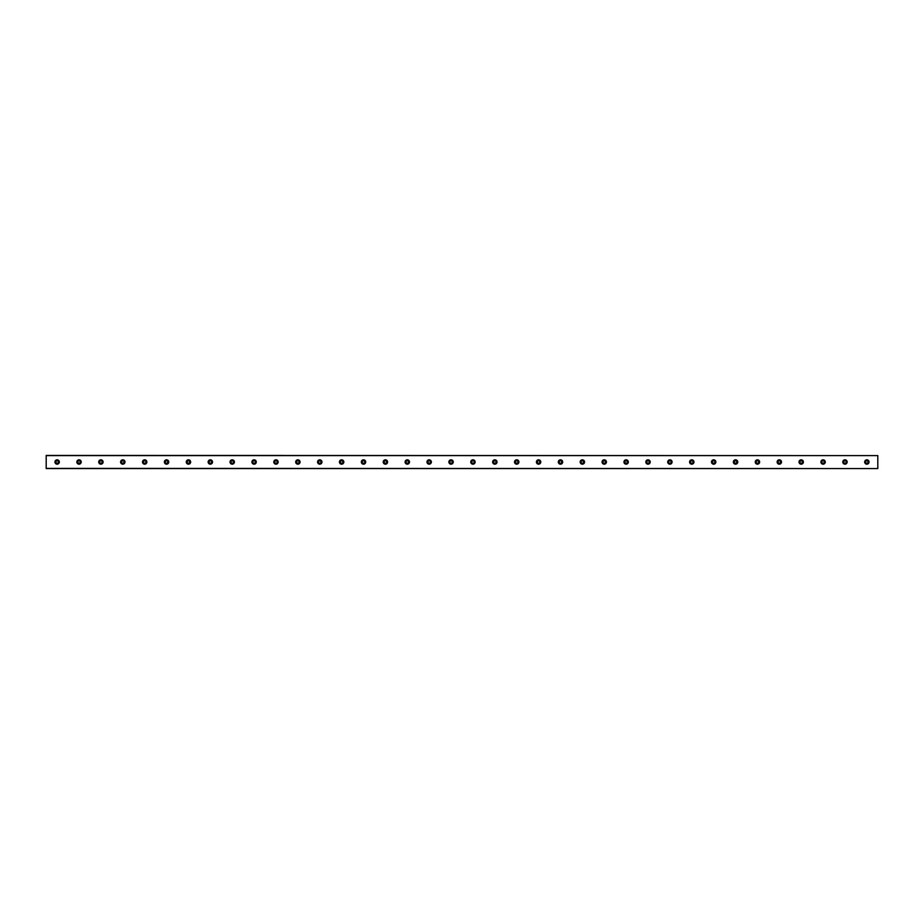 <?xml version="1.0" encoding="UTF-8"?>
<svg xmlns="http://www.w3.org/2000/svg" width="924" height="924" viewBox="0 0 924 924"><rect width="100%" height="100%" fill="white"/><g stroke="black" fill="none" stroke-linecap="round" stroke-linejoin="round"><path stroke-width="1.39" d="M57.138 463.236A1.236 1.236 0 0 1 55.914 462A1.236 1.236 0 0 1 57.138 460.764A1.236 1.236 0 0 1 58.374 462A1.236 1.236 0 0 1 57.138 463.236M866.862 463.236A1.236 1.236 0 0 1 865.626 462A1.236 1.236 0 0 1 866.862 460.764A1.236 1.236 0 0 1 868.086 462A1.236 1.236 0 0 1 866.862 463.236M844.975 463.236A1.236 1.236 0 0 1 843.739 462A1.236 1.236 0 0 1 844.975 460.764A1.236 1.236 0 0 1 846.199 462A1.236 1.236 0 0 1 844.975 463.236M823.088 463.236A1.236 1.236 0 0 1 821.863 462A1.236 1.236 0 0 1 823.088 460.764A1.236 1.236 0 0 1 824.324 462A1.236 1.236 0 0 1 823.088 463.236M801.2 463.236A1.236 1.236 0 0 1 799.976 462A1.236 1.236 0 0 1 801.2 460.764A1.236 1.236 0 0 1 802.436 462A1.236 1.236 0 0 1 801.2 463.236M779.325 463.236A1.236 1.236 0 0 1 778.089 462A1.236 1.236 0 0 1 779.325 460.764A1.236 1.236 0 0 1 780.549 462A1.236 1.236 0 0 1 779.325 463.236M757.437 463.236A1.236 1.236 0 0 1 756.202 462A1.236 1.236 0 0 1 757.437 460.764A1.236 1.236 0 0 1 758.673 462A1.236 1.236 0 0 1 757.437 463.236M735.55 463.236A1.236 1.236 0 0 1 734.326 462A1.236 1.236 0 0 1 735.55 460.764A1.236 1.236 0 0 1 736.786 462A1.236 1.236 0 0 1 735.55 463.236M713.663 463.236A1.236 1.236 0 0 1 712.439 462A1.236 1.236 0 0 1 713.663 460.764A1.236 1.236 0 0 1 714.899 462A1.236 1.236 0 0 1 713.663 463.236M691.787 463.236A1.236 1.236 0 0 1 690.551 462A1.236 1.236 0 0 1 691.787 460.764A1.236 1.236 0 0 1 693.012 462A1.236 1.236 0 0 1 691.787 463.236M669.9 463.236A1.236 1.236 0 0 1 668.664 462A1.236 1.236 0 0 1 669.9 460.764A1.236 1.236 0 0 1 671.136 462A1.236 1.236 0 0 1 669.9 463.236M648.013 463.236A1.236 1.236 0 0 1 646.788 462A1.236 1.236 0 0 1 648.013 460.764A1.236 1.236 0 0 1 649.249 462A1.236 1.236 0 0 1 648.013 463.236M626.137 463.236A1.236 1.236 0 0 1 624.901 462A1.236 1.236 0 0 1 626.137 460.764A1.236 1.236 0 0 1 627.361 462A1.236 1.236 0 0 1 626.137 463.236M604.25 463.236A1.236 1.236 0 0 1 603.014 462A1.236 1.236 0 0 1 604.25 460.764A1.236 1.236 0 0 1 605.474 462A1.236 1.236 0 0 1 604.25 463.236M582.363 463.236A1.236 1.236 0 0 1 581.127 462A1.236 1.236 0 0 1 582.363 460.764A1.236 1.236 0 0 1 583.598 462A1.236 1.236 0 0 1 582.363 463.236M560.475 463.236A1.236 1.236 0 0 1 559.251 462A1.236 1.236 0 0 1 560.475 460.764A1.236 1.236 0 0 1 561.711 462A1.236 1.236 0 0 1 560.475 463.236M538.6 463.236A1.236 1.236 0 0 1 537.364 462A1.236 1.236 0 0 1 538.6 460.764A1.236 1.236 0 0 1 539.824 462A1.236 1.236 0 0 1 538.6 463.236M516.712 463.236A1.236 1.236 0 0 1 515.476 462A1.236 1.236 0 0 1 516.712 460.764A1.236 1.236 0 0 1 517.937 462A1.236 1.236 0 0 1 516.712 463.236M494.825 463.236A1.236 1.236 0 0 1 493.601 462A1.236 1.236 0 0 1 494.825 460.764A1.236 1.236 0 0 1 496.061 462A1.236 1.236 0 0 1 494.825 463.236M472.938 463.236A1.236 1.236 0 0 1 471.714 462A1.236 1.236 0 0 1 472.938 460.764A1.236 1.236 0 0 1 474.174 462A1.236 1.236 0 0 1 472.938 463.236M451.062 463.236A1.236 1.236 0 0 1 449.826 462A1.236 1.236 0 0 1 451.062 460.764A1.236 1.236 0 0 1 452.286 462A1.236 1.236 0 0 1 451.062 463.236M429.175 463.236A1.236 1.236 0 0 1 427.939 462A1.236 1.236 0 0 1 429.175 460.764A1.236 1.236 0 0 1 430.399 462A1.236 1.236 0 0 1 429.175 463.236M407.288 463.236A1.236 1.236 0 0 1 406.063 462A1.236 1.236 0 0 1 407.288 460.764A1.236 1.236 0 0 1 408.524 462A1.236 1.236 0 0 1 407.288 463.236M385.4 463.236A1.236 1.236 0 0 1 384.176 462A1.236 1.236 0 0 1 385.4 460.764A1.236 1.236 0 0 1 386.636 462A1.236 1.236 0 0 1 385.4 463.236M363.525 463.236A1.236 1.236 0 0 1 362.289 462A1.236 1.236 0 0 1 363.525 460.764A1.236 1.236 0 0 1 364.749 462A1.236 1.236 0 0 1 363.525 463.236M341.637 463.236A1.236 1.236 0 0 1 340.402 462A1.236 1.236 0 0 1 341.637 460.764A1.236 1.236 0 0 1 342.873 462A1.236 1.236 0 0 1 341.637 463.236M319.75 463.236A1.236 1.236 0 0 1 318.526 462A1.236 1.236 0 0 1 319.75 460.764A1.236 1.236 0 0 1 320.986 462A1.236 1.236 0 0 1 319.75 463.236M297.863 463.236A1.236 1.236 0 0 1 296.639 462A1.236 1.236 0 0 1 297.863 460.764A1.236 1.236 0 0 1 299.099 462A1.236 1.236 0 0 1 297.863 463.236M275.987 463.236A1.236 1.236 0 0 1 274.751 462A1.236 1.236 0 0 1 275.987 460.764A1.236 1.236 0 0 1 277.212 462A1.236 1.236 0 0 1 275.987 463.236M254.1 463.236A1.236 1.236 0 0 1 252.864 462A1.236 1.236 0 0 1 254.1 460.764A1.236 1.236 0 0 1 255.336 462A1.236 1.236 0 0 1 254.1 463.236M232.213 463.236A1.236 1.236 0 0 1 230.988 462A1.236 1.236 0 0 1 232.213 460.764A1.236 1.236 0 0 1 233.449 462A1.236 1.236 0 0 1 232.213 463.236M210.337 463.236A1.236 1.236 0 0 1 209.101 462A1.236 1.236 0 0 1 210.337 460.764A1.236 1.236 0 0 1 211.561 462A1.236 1.236 0 0 1 210.337 463.236M188.45 463.236A1.236 1.236 0 0 1 187.214 462A1.236 1.236 0 0 1 188.45 460.764A1.236 1.236 0 0 1 189.674 462A1.236 1.236 0 0 1 188.45 463.236M166.563 463.236A1.236 1.236 0 0 1 165.327 462A1.236 1.236 0 0 1 166.563 460.764A1.236 1.236 0 0 1 167.798 462A1.236 1.236 0 0 1 166.563 463.236M144.675 463.236A1.236 1.236 0 0 1 143.451 462A1.236 1.236 0 0 1 144.675 460.764A1.236 1.236 0 0 1 145.911 462A1.236 1.236 0 0 1 144.675 463.236M122.8 463.236A1.236 1.236 0 0 1 121.564 462A1.236 1.236 0 0 1 122.8 460.764A1.236 1.236 0 0 1 124.024 462A1.236 1.236 0 0 1 122.8 463.236M100.912 463.236A1.236 1.236 0 0 1 99.677 462A1.236 1.236 0 0 1 100.912 460.764A1.236 1.236 0 0 1 102.137 462A1.236 1.236 0 0 1 100.912 463.236M79.025 463.236A1.236 1.236 0 0 1 77.801 462A1.236 1.236 0 0 1 79.025 460.764A1.236 1.236 0 0 1 80.261 462A1.236 1.236 0 0 1 79.025 463.236M57.138 459.817A2.183 2.183 0 0 0 54.955 462A2.183 2.183 0 0 0 57.138 464.183A2.183 2.183 0 0 0 59.332 462A2.183 2.183 0 0 0 57.138 459.817M866.862 459.817A2.183 2.183 0 0 0 864.668 462A2.183 2.183 0 0 0 866.862 464.183A2.183 2.183 0 0 0 869.045 462A2.183 2.183 0 0 0 866.862 459.817M844.975 459.817A2.183 2.183 0 0 0 842.78 462A2.183 2.183 0 0 0 844.975 464.183A2.183 2.183 0 0 0 847.158 462A2.183 2.183 0 0 0 844.975 459.817M823.088 459.817A2.183 2.183 0 0 0 820.905 462A2.183 2.183 0 0 0 823.088 464.183A2.183 2.183 0 0 0 825.282 462A2.183 2.183 0 0 0 823.088 459.817M801.2 459.817A2.183 2.183 0 0 0 799.017 462A2.183 2.183 0 0 0 801.2 464.183A2.183 2.183 0 0 0 803.395 462A2.183 2.183 0 0 0 801.2 459.817M779.325 459.817A2.183 2.183 0 0 0 777.13 462A2.183 2.183 0 0 0 779.325 464.183A2.183 2.183 0 0 0 781.508 462A2.183 2.183 0 0 0 779.325 459.817M757.437 459.817A2.183 2.183 0 0 0 755.243 462A2.183 2.183 0 0 0 757.437 464.183A2.183 2.183 0 0 0 759.62 462A2.183 2.183 0 0 0 757.437 459.817M735.55 459.817A2.183 2.183 0 0 0 733.367 462A2.183 2.183 0 0 0 735.55 464.183A2.183 2.183 0 0 0 737.745 462A2.183 2.183 0 0 0 735.55 459.817M713.663 459.817A2.183 2.183 0 0 0 711.48 462A2.183 2.183 0 0 0 713.663 464.183A2.183 2.183 0 0 0 715.857 462A2.183 2.183 0 0 0 713.663 459.817M691.787 459.817A2.183 2.183 0 0 0 689.593 462A2.183 2.183 0 0 0 691.787 464.183A2.183 2.183 0 0 0 693.97 462A2.183 2.183 0 0 0 691.787 459.817M669.9 459.817A2.183 2.183 0 0 0 667.717 462A2.183 2.183 0 0 0 669.9 464.183A2.183 2.183 0 0 0 672.083 462A2.183 2.183 0 0 0 669.9 459.817M648.013 459.817A2.183 2.183 0 0 0 645.83 462A2.183 2.183 0 0 0 648.013 464.183A2.183 2.183 0 0 0 650.207 462A2.183 2.183 0 0 0 648.013 459.817M626.137 459.817A2.183 2.183 0 0 0 623.943 462A2.183 2.183 0 0 0 626.137 464.183A2.183 2.183 0 0 0 628.32 462A2.183 2.183 0 0 0 626.137 459.817M604.25 459.817A2.183 2.183 0 0 0 602.055 462A2.183 2.183 0 0 0 604.25 464.183A2.183 2.183 0 0 0 606.433 462A2.183 2.183 0 0 0 604.25 459.817M582.363 459.817A2.183 2.183 0 0 0 580.18 462A2.183 2.183 0 0 0 582.363 464.183A2.183 2.183 0 0 0 584.557 462A2.183 2.183 0 0 0 582.363 459.817M560.475 459.817A2.183 2.183 0 0 0 558.292 462A2.183 2.183 0 0 0 560.475 464.183A2.183 2.183 0 0 0 562.67 462A2.183 2.183 0 0 0 560.475 459.817M538.6 459.817A2.183 2.183 0 0 0 536.405 462A2.183 2.183 0 0 0 538.6 464.183A2.183 2.183 0 0 0 540.783 462A2.183 2.183 0 0 0 538.6 459.817M516.712 459.817A2.183 2.183 0 0 0 514.518 462A2.183 2.183 0 0 0 516.712 464.183A2.183 2.183 0 0 0 518.895 462A2.183 2.183 0 0 0 516.712 459.817M494.825 459.817A2.183 2.183 0 0 0 492.642 462A2.183 2.183 0 0 0 494.825 464.183A2.183 2.183 0 0 0 497.02 462A2.183 2.183 0 0 0 494.825 459.817M472.938 459.817A2.183 2.183 0 0 0 470.755 462A2.183 2.183 0 0 0 472.938 464.183A2.183 2.183 0 0 0 475.132 462A2.183 2.183 0 0 0 472.938 459.817M451.062 459.817A2.183 2.183 0 0 0 448.868 462A2.183 2.183 0 0 0 451.062 464.183A2.183 2.183 0 0 0 453.245 462A2.183 2.183 0 0 0 451.062 459.817M429.175 459.817A2.183 2.183 0 0 0 426.98 462A2.183 2.183 0 0 0 429.175 464.183A2.183 2.183 0 0 0 431.358 462A2.183 2.183 0 0 0 429.175 459.817M407.288 459.817A2.183 2.183 0 0 0 405.105 462A2.183 2.183 0 0 0 407.288 464.183A2.183 2.183 0 0 0 409.482 462A2.183 2.183 0 0 0 407.288 459.817M385.4 459.817A2.183 2.183 0 0 0 383.217 462A2.183 2.183 0 0 0 385.4 464.183A2.183 2.183 0 0 0 387.595 462A2.183 2.183 0 0 0 385.4 459.817M363.525 459.817A2.183 2.183 0 0 0 361.33 462A2.183 2.183 0 0 0 363.525 464.183A2.183 2.183 0 0 0 365.708 462A2.183 2.183 0 0 0 363.525 459.817M341.637 459.817A2.183 2.183 0 0 0 339.443 462A2.183 2.183 0 0 0 341.637 464.183A2.183 2.183 0 0 0 343.82 462A2.183 2.183 0 0 0 341.637 459.817M319.75 459.817A2.183 2.183 0 0 0 317.567 462A2.183 2.183 0 0 0 319.75 464.183A2.183 2.183 0 0 0 321.945 462A2.183 2.183 0 0 0 319.75 459.817M297.863 459.817A2.183 2.183 0 0 0 295.68 462A2.183 2.183 0 0 0 297.863 464.183A2.183 2.183 0 0 0 300.057 462A2.183 2.183 0 0 0 297.863 459.817M275.987 459.817A2.183 2.183 0 0 0 273.793 462A2.183 2.183 0 0 0 275.987 464.183A2.183 2.183 0 0 0 278.17 462A2.183 2.183 0 0 0 275.987 459.817M254.1 459.817A2.183 2.183 0 0 0 251.917 462A2.183 2.183 0 0 0 254.1 464.183A2.183 2.183 0 0 0 256.283 462A2.183 2.183 0 0 0 254.1 459.817M232.213 459.817A2.183 2.183 0 0 0 230.03 462A2.183 2.183 0 0 0 232.213 464.183A2.183 2.183 0 0 0 234.407 462A2.183 2.183 0 0 0 232.213 459.817M210.337 459.817A2.183 2.183 0 0 0 208.143 462A2.183 2.183 0 0 0 210.337 464.183A2.183 2.183 0 0 0 212.52 462A2.183 2.183 0 0 0 210.337 459.817M188.45 459.817A2.183 2.183 0 0 0 186.255 462A2.183 2.183 0 0 0 188.45 464.183A2.183 2.183 0 0 0 190.633 462A2.183 2.183 0 0 0 188.45 459.817M166.563 459.817A2.183 2.183 0 0 0 164.38 462A2.183 2.183 0 0 0 166.563 464.183A2.183 2.183 0 0 0 168.757 462A2.183 2.183 0 0 0 166.563 459.817M144.675 459.817A2.183 2.183 0 0 0 142.492 462A2.183 2.183 0 0 0 144.675 464.183A2.183 2.183 0 0 0 146.87 462A2.183 2.183 0 0 0 144.675 459.817M122.8 459.817A2.183 2.183 0 0 0 120.605 462A2.183 2.183 0 0 0 122.8 464.183A2.183 2.183 0 0 0 124.983 462A2.183 2.183 0 0 0 122.8 459.817M100.912 459.817A2.183 2.183 0 0 0 98.718 462A2.183 2.183 0 0 0 100.912 464.183A2.183 2.183 0 0 0 103.095 462A2.183 2.183 0 0 0 100.912 459.817M79.025 459.817A2.183 2.183 0 0 0 76.842 462A2.183 2.183 0 0 0 79.025 464.183A2.183 2.183 0 0 0 81.22 462A2.183 2.183 0 0 0 79.025 459.817M46.2 455.601L877.8 455.601L46.2 455.44L46.2 468.56L877.8 468.56L46.2 468.399M877.8 455.601L877.8 468.399"/></g></svg>
